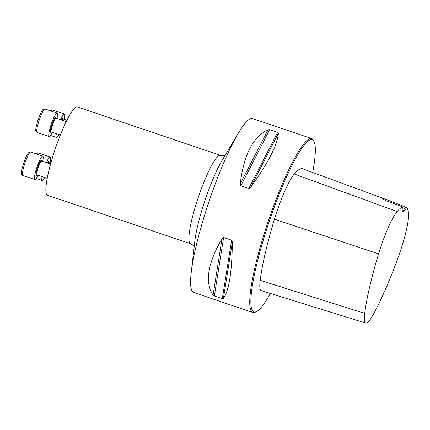 <?xml version="1.0" encoding="UTF-8"?>
<svg xmlns="http://www.w3.org/2000/svg" width="430" height="430" viewBox="0 0 430 430"><rect width="100%" height="100%" fill="white"/><g stroke="black" fill="none" stroke-linecap="round" stroke-linejoin="round"><path stroke-width="0.64" d="M47.429 195.258A46.628 7.455 -71.3 0 1 55.325 148.699A46.628 7.455 -71.3 0 1 77.335 106.925L220.391 155.359A46.628 7.455 -71.3 0 0 198.375 197.133A46.628 7.455 -71.3 0 0 190.485 243.692L47.429 195.258M312.685 172.478A90.923 14.539 108.7 0 0 314.099 141.583L313.583 140.497A91.8 14.679 108.7 0 0 311.718 138.589L252.587 118.567A91.8 14.679 108.7 0 0 238.467 132.951A91.8 14.679 108.7 0 0 208.281 203.702A91.8 14.679 108.7 0 0 191.232 272.469A91.8 14.679 108.7 0 0 193.715 292.47L252.84 312.492A91.8 14.679 108.7 0 0 255.484 312.105L256.554 311.556A90.923 14.539 108.7 0 0 270.352 293.459M311.718 138.589A91.8 14.679 108.7 0 0 267.412 223.718A91.8 14.679 108.7 0 0 252.84 312.492M231.587 240.193L232.367 242.042C232.006 271.803 229.018 290.659 223.401 298.597L222.31 298.689L214.35 295.996L213.076 295.104C204.658 282.408 207.647 263.558 222.041 238.548L223.621 237.5L231.587 240.193L222.31 298.689M240.811 185.819L240.187 183.992C243.88 154.639 253.179 136.557 268.083 129.752L269.658 129.72L277.624 132.418L278.404 133.246C277.538 144.802 268.239 162.884 250.513 187.485L248.776 188.517L240.811 185.819L269.658 129.72M402.469 206.868A18.361 2.935 108.7 0 0 402.448 211.549A18.361 2.935 108.7 0 0 406.581 207.368A102.351 16.361 -71.3 0 1 408.5 212.947A41.151 6.579 -71.3 0 1 398.54 256.323A102.351 16.361 -71.3 0 1 373.288 314.454A41.151 6.579 -71.3 0 1 365.747 323.075A41.151 6.579 -71.3 0 1 364.694 313.4A102.351 16.361 -71.3 0 1 378.583 253.877A41.151 6.579 -71.3 0 1 397.132 211.555A102.351 16.361 -71.3 0 1 402.469 206.868L385.178 200.401L381.99 198.128L383.372 198.434L302.715 168.818A105.135 16.808 108.7 0 0 294.26 174A43.935 7.025 108.7 0 0 274.453 219.187A105.135 16.808 108.7 0 0 260.188 280.328A43.935 7.025 108.7 0 0 261.311 290.653L365.747 323.075M406.581 207.368L383.372 198.434M314.099 141.583A90.923 14.539 108.7 0 0 268.368 224.014A90.923 14.539 108.7 0 0 256.554 311.556M389.069 200.875A17.485 2.795 -71.3 0 1 388.65 201.659M405.63 206.921A17.485 2.795 -71.3 0 1 402.281 210.824A17.485 2.795 -71.3 0 1 402.254 210.813M44.666 177.499A12.384 1.978 -71.3 0 1 42.194 180.455A12.384 1.978 -71.3 0 1 42.027 176.601M46.359 162.685A12.384 1.978 -71.3 0 1 50.138 156.993A12.384 1.978 -71.3 0 1 50.02 162.336M60.662 119.691A12.384 1.978 -71.3 0 1 64.376 113.982A12.384 1.978 -71.3 0 1 64.441 113.998A12.384 1.978 -71.3 0 1 64.323 119.341M58.969 134.504A12.384 1.978 -71.3 0 1 56.497 137.46A12.384 1.978 -71.3 0 1 56.325 133.606M52.304 132.246A12.384 1.978 -71.3 0 1 49.149 136.563A12.384 1.978 -71.3 0 1 51.116 124.587A12.384 1.978 -71.3 0 1 57.093 113.101A12.384 1.978 -71.3 0 1 56.975 118.444M38.001 175.241A12.384 1.978 -71.3 0 1 34.916 179.573A12.384 1.978 -71.3 0 1 34.852 179.557A12.384 1.978 -71.3 0 1 36.948 167.189A12.384 1.978 -71.3 0 1 42.79 156.095A12.384 1.978 -71.3 0 1 42.672 161.438M397.132 211.555L294.26 174M378.583 253.877L274.453 219.187M364.694 313.4L260.188 280.328M250.513 187.485L278.404 133.246M248.776 188.517L277.624 132.418M240.187 183.992L268.083 129.752M213.076 295.104L222.041 238.548M214.35 295.996L223.621 237.5M223.401 298.597L232.367 242.042M238.467 132.951L222.186 160.234A53.084 8.487 108.7 0 0 194.871 240.907L191.232 272.469M50.993 162.669L49.047 162.008A7.283 1.166 108.7 0 0 47.891 163.206M47.209 162.975A7.869 1.258 -71.3 0 1 48.95 162.002M50.138 156.993L38.12 152.924A12.384 1.978 108.7 0 0 36.743 154.048M66.913 120.223L63.35 119.013A7.283 1.166 108.7 0 0 63.312 119.008A7.283 1.166 108.7 0 0 62.194 120.212M61.511 119.981A7.869 1.258 -71.3 0 1 62.952 118.266A7.869 1.258 -71.3 0 1 63.253 119.008M64.441 113.998L52.422 109.93A12.384 1.978 108.7 0 0 52.358 109.919A12.384 1.978 108.7 0 0 51.046 111.053M66.236 121.577L56.002 118.116A7.283 1.166 108.7 0 0 52.487 124.872A7.283 1.166 108.7 0 0 51.331 131.919L51.218 131.822M51.229 131.897A7.869 1.258 -71.3 0 1 51.847 124.673A7.869 1.258 -71.3 0 1 55.911 118.067M39.103 120.518A12.384 1.978 108.7 0 0 37.136 132.494C35.991 130.887 34.206 133.257 37.953 120.088C43.296 106.253 43.188 109.731 45.08 109.032A12.384 1.978 108.7 0 0 39.103 120.518M50.59 164.12L41.705 161.11A7.283 1.166 108.7 0 0 38.265 167.635A7.283 1.166 108.7 0 0 37.028 174.913A7.283 1.166 108.7 0 0 37.066 174.919M36.948 174.859A7.869 1.258 -71.3 0 1 36.34 175.29A7.869 1.258 -71.3 0 1 38.103 166.088A7.869 1.258 -71.3 0 1 41.608 161.1M42.79 156.095L30.777 152.026A12.384 1.978 108.7 0 0 24.929 163.12A12.384 1.978 108.7 0 0 22.833 175.488L34.852 179.557M225.132 155.3L223.234 155.725L220.391 155.359M194.215 246.616L192.963 245.127L190.485 243.692M42.194 180.455L36.227 178.439M38.12 152.924L36.657 153.064L35.819 153.736M56.497 137.46L50.53 135.445M50.122 110.741L51.519 109.87L52.422 109.93M60.367 134.977L51.331 131.919M57.093 113.101L45.08 109.032M49.149 136.563L37.136 132.494M47.225 178.364L36.916 174.816M30.777 152.026L28.702 152.607L27.66 153.918C25.682 157.057 23.827 161.943 22.091 168.576C20.844 175.397 21.731 173.075 21.758 174.499L22.833 175.488"/></g></svg>
